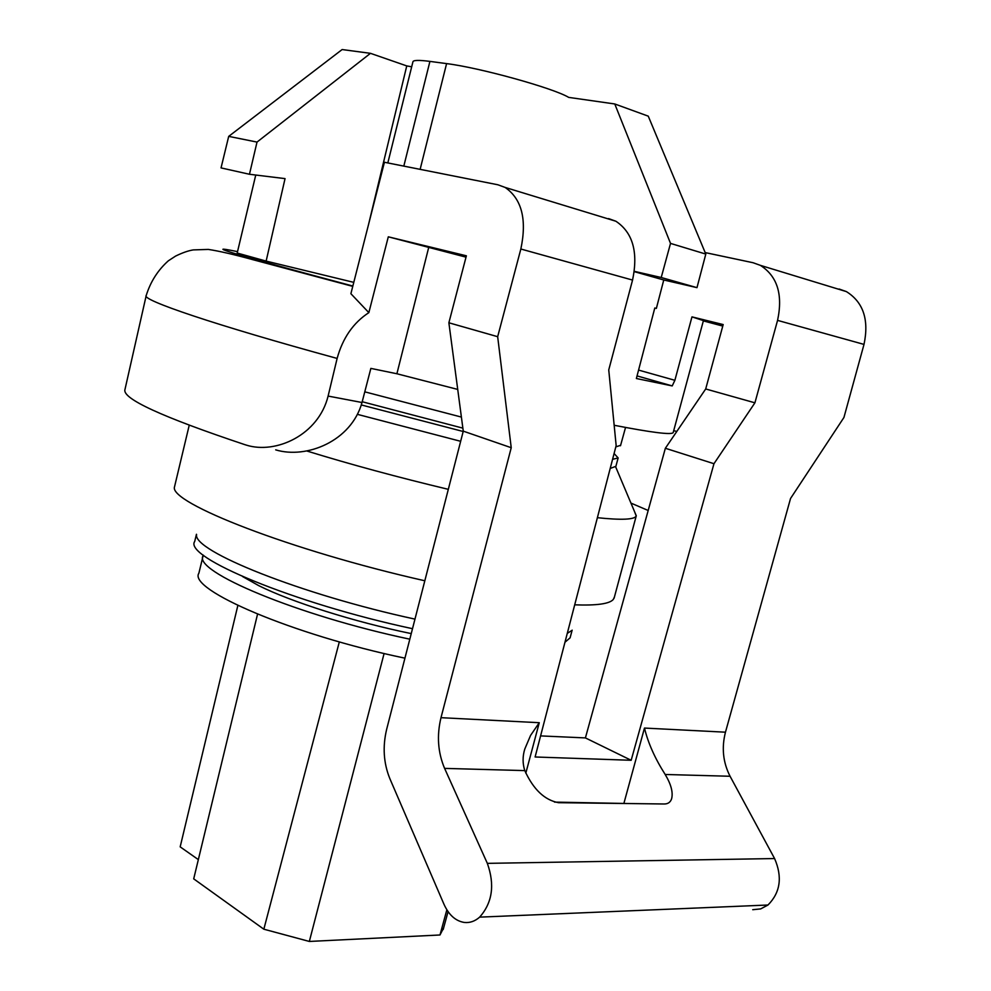 <?xml version="1.0" encoding="UTF-8"?>
<svg xmlns="http://www.w3.org/2000/svg" width="991" height="991" viewBox="0 0 991 991"><rect width="100%" height="100%" fill="white"/><g stroke="black" fill="none" stroke-linecap="round" stroke-linejoin="round"><path stroke-width="1.49" d="M511.232 447.709L440.995 717.682C436.672 735.595 437.873 752.491 444.6 768.384L487.337 863.359C494.967 884.802 492.403 902.727 479.656 917.133C474.924 921.283 469.796 923.055 464.271 922.448C455.587 921.035 448.824 914.966 443.968 904.25L389.847 778.629C383.567 763.144 382.501 746.706 386.651 729.326L463.268 431.147L511.232 447.709L497.668 336.692L520.845 249.014C527.063 219.519 521.811 198.98 505.113 187.423L497.866 184.772L384.421 162.264L350.888 293.708L368.85 312.636C353.279 322.781 342.713 338.055 337.126 358.432L328.108 396.078C318.569 434.999 275.82 454.51 246.189 445.07L244.876 444.662C161.756 416.889 121.794 398.506 124.977 389.475L146.123 295.937M353.787 282.361L266.133 261.104L237.196 253.039L255.752 175.035M266.133 261.104L285.049 178.615L249.459 174.267L257.016 142.085L228.698 136.374L221.043 167.9L249.459 174.267M462.871 428.149L362.21 401.739M839.104 289.013L846.388 291.602C863.334 302.193 869.194 319.796 864.003 344.41L843.936 417.471L790.545 498.473L725.462 732.188C721.485 747.734 723.009 762.426 730.07 776.263L665.184 774.479C671.08 784.302 673.223 792.391 671.625 798.746C670.461 802.227 668.021 803.974 664.28 803.986L558.478 802.685C544.579 800.084 533.344 789.393 524.784 770.602C522.53 763.504 522.53 756.319 524.784 749.047L530.569 735.421L539.265 722.699L525.812 773.166M752.726 909.701L760.679 908.908L767.975 905.018C780.375 892.519 782.58 877.035 774.59 858.553L730.07 776.263M864.003 344.41L777.563 320.378L754.919 402.817L713.966 463.714L631.168 760.283L535.103 756.988L616.154 445.578L608.747 369.916L632.555 280.069L520.845 249.014M630.71 803.577L554.539 802.103M540.591 735.904L585.408 737.911L665.357 448.266L705.703 388.968L723.182 324.565L691.966 316.872L703.424 320.613M463.268 431.147L448.873 322.781L466.377 255.802L388.299 236.812L466.018 257.152M585.408 737.911L631.168 760.283M665.357 448.266L713.966 463.714M228.698 136.374L342.13 49.55L370.473 53.328L406.756 65.914L368.429 224.969M411.686 66.793L406.756 65.914M387.828 162.945L412.913 61.851C413.173 60.104 418.834 59.956 429.921 61.392L446.594 63.61C479.533 67.623 553.548 88.162 568.698 97.391L614.767 103.968L648.263 116.158L705.803 254.08L670.523 243.402L661.22 277.505L634.339 271.336M364.787 391.841L461.397 417.075M615.807 446.891L620.614 445.306M634.29 271.658L663.759 279.982L696.983 287.65L705.803 254.08M663.759 279.982L656.364 308.399L654.791 308.003L636.371 378.512L672.22 385.92L674.883 380.296L638.576 370.089M614.767 103.968L670.523 243.402M370.473 53.328L257.016 142.085M654.791 308.003L656.364 308.399M777.563 320.378C783.076 294.55 777.34 276.204 760.37 265.353L753.061 262.726L705.183 252.581M722.773 326.076L703.35 320.898M673.298 432.187L673.174 432.658C671.341 434.999 651.682 432.534 614.16 425.263M457.718 389.413L396.895 373.756L370.857 368.392L362.012 402.507C351.272 441.305 306.405 459.18 275.709 449.864M676.853 431.382L673.694 430.738M608.585 218.59L615.894 221.241C632.815 232.538 638.377 252.148 632.555 280.069M754.919 402.817L705.703 388.968M674.883 380.296L691.966 316.872M428.669 247.589L396.895 373.756M648.188 510.489L630.945 503.094M388.299 236.812L368.85 312.636M448.873 322.781L497.668 336.692M672.22 385.92L637.052 375.911M696.983 287.65L661.22 277.505M612.574 459.329L618.136 457.929L614.086 453.506M361.331 404.947L463.181 431.494M564.957 642.267L570.098 637.832L570.432 636.594M196.453 534.26L194.719 541.445C183.236 557.004 293.472 603.209 412.516 628.703M574.706 604.832C596.669 605.65 609.527 603.853 613.293 599.456L614.432 596.966M189.219 425.275L174.527 486.804C168.309 502.548 290.883 550.6 424.829 580.776M597.375 517.698C621.431 520.201 634.376 519.643 636.21 516.026L634.612 511.79M306.702 450.955C350.777 464.519 397.986 477.303 448.316 489.331M567.273 633.398L571.349 630.759M196.577 534.533C192.576 550.885 300.967 594.538 414.969 619.115M610.196 468.446L615.894 466.315M357.516 414.374L460.666 441.305M242.547 576.527L258.738 585.644C291.243 601.921 354.159 621.865 411.253 633.608M409.816 639.183C297.585 615.597 192.093 571.076 203.143 555.666L203.353 555.158M202.907 556.632L198.881 573.194C187.621 589.521 292.779 634.872 404.935 658.16M237.852 605.464L180.176 846.859L198.349 859.618M257.549 614.147L193.703 878.856L263.841 929.199L309.341 941.45L384.099 653.49M446.854 909.812L439.992 934.984L443.634 927.849M339.318 641.883L263.841 929.199M309.341 941.45L439.992 934.984M624.008 802.97L644.472 728.063C648.052 742.94 654.952 758.412 665.184 774.479M237.53 251.627C198.72 243.662 237.159 255.133 352.846 286.04M337.126 358.432C214.155 324.825 140.796 299.753 146.222 295.491C150.508 281.717 157.891 270.147 168.359 260.794L175.618 256.074C182.53 252.705 188.426 250.649 193.307 249.905L208.333 249.422C218.862 251.008 233.504 254.377 252.259 259.518L352.759 286.374M440.995 717.682L539.265 722.699M644.472 728.063L725.462 732.188M328.108 396.078L362.012 402.507M420.134 169.35L446.594 63.61M403.82 166.116L429.921 61.392M524.784 770.602L444.6 768.384M487.337 863.359L774.59 858.553M479.656 917.133L767.975 905.018M703.449 320.514L673.174 432.658M620.49 445.764L625.544 427.455M760.37 265.353L846.425 291.614M505.076 187.41L615.894 221.241M614.098 598.205L636.21 516.026M570.098 637.832L572.154 630.152M615.745 466.872L618.136 457.929M615.696 466.947L636.309 515.815M443.175 929.533L448.068 911.646M524.784 749.047L524.338 750.744"/></g></svg>
